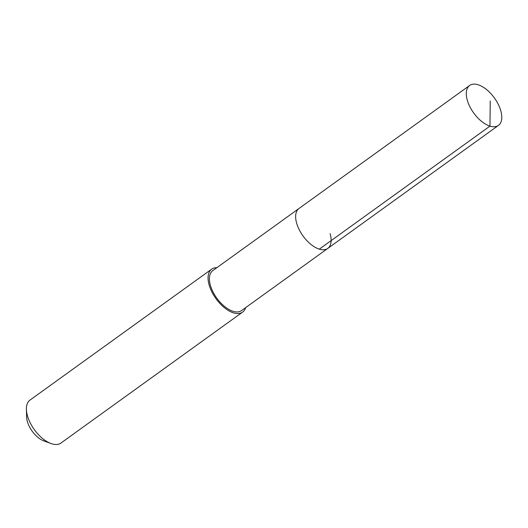 <?xml version="1.0" encoding="UTF-8"?>
<svg xmlns="http://www.w3.org/2000/svg" width="528" height="528" viewBox="0 0 528 528"><rect width="100%" height="100%" fill="white"/><g stroke="black" fill="none" stroke-linecap="round" stroke-linejoin="round"><path stroke-width="0.79" d="M467.306 100.228A24.618 12.791 -125.8 0 1 469.636 85.477A24.618 12.791 -125.8 0 1 486.545 89.555A24.618 12.791 -125.8 0 1 500.762 110.669A24.618 12.791 -125.8 0 1 498.432 125.42A24.618 12.791 -125.8 0 1 481.523 121.341A24.618 12.791 -125.8 0 1 467.306 100.228M330.106 233.68A24.618 12.791 -125.8 0 1 327.776 248.431L241.534 310.596A24.618 12.791 54.2 0 1 224.624 306.517A24.618 12.791 54.2 0 1 210.408 285.404A24.618 12.791 54.2 0 1 212.738 270.653L298.987 208.487A24.618 12.791 54.2 0 0 296.657 223.238A24.618 12.791 54.2 0 0 310.873 244.352A24.618 12.791 54.2 0 0 327.776 248.431A24.618 12.791 -125.8 0 1 310.873 244.352A24.618 12.791 -125.8 0 1 296.657 223.238A24.618 12.791 -125.8 0 1 298.987 208.487L469.636 85.477M245.632 307.639A26.473 13.754 -125.8 0 1 242.616 312.101A26.473 13.754 -125.8 0 1 224.44 307.718A26.473 13.754 -125.8 0 1 209.154 285.014A26.473 13.754 -125.8 0 1 211.655 269.148A26.473 13.754 -125.8 0 1 216.843 267.696M211.655 269.148L29.99 400.099A26.473 13.754 54.2 0 0 26.4 409.411A26.473 13.754 54.2 0 0 27.489 415.958A26.473 13.754 54.2 0 0 50.978 443.513A26.473 13.754 54.2 0 0 60.951 443.051L242.616 312.101M26.4 409.411L26.618 417.028A18.533 9.629 54.2 0 0 27.377 421.615A18.533 9.629 54.2 0 0 43.824 440.9L50.978 443.513M490.241 100.967L489.964 126.126L319.308 249.137M327.776 248.431L498.432 125.42"/></g></svg>
